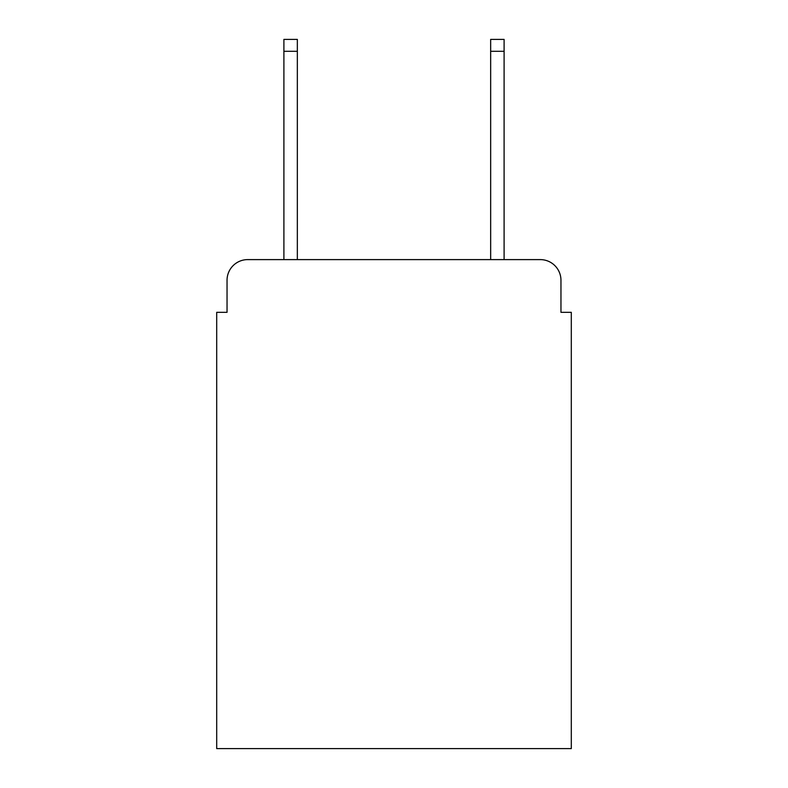 <?xml version="1.0" encoding="UTF-8"?>
<svg xmlns="http://www.w3.org/2000/svg" width="788" height="788" viewBox="0 0 788 788"><rect width="100%" height="100%" fill="white"/><g stroke="black" fill="none" stroke-linecap="round" stroke-linejoin="round"><path stroke-width="1.18" d="M227.042 280.282L227.042 312.324L227.042 280.282A20.675 20.675 0 0 1 247.718 259.607L283.897 259.607L283.897 39.4L297.342 39.4L297.342 259.607L490.658 259.607L490.658 39.4L504.103 39.4L504.103 259.607L540.282 259.607L247.718 259.607M560.957 312.324L560.957 280.282L560.957 312.324L571.3 312.324L571.3 748.6L216.7 748.6L216.7 312.324L227.042 312.324M560.957 280.282A20.675 20.675 0 0 0 540.282 259.607M283.897 51.289L297.342 51.289M504.103 51.289L490.658 51.289"/></g></svg>
